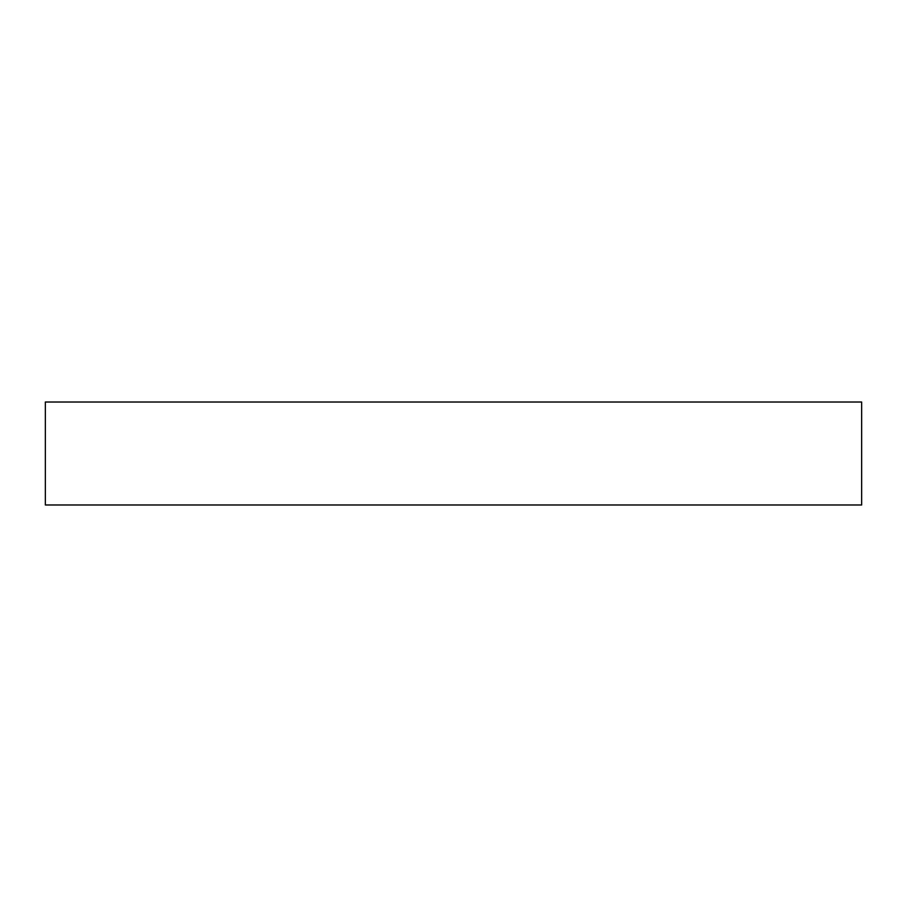 <?xml version="1.0" encoding="UTF-8"?>
<svg xmlns="http://www.w3.org/2000/svg" width="907" height="907" viewBox="0 0 907 907"><rect width="100%" height="100%" fill="white"/><g stroke="black" fill="none" stroke-linecap="round" stroke-linejoin="round"><path stroke-width="1.36" d="M861.65 504.984L45.35 504.984L45.35 402.016L861.65 402.016L861.65 504.984"/></g></svg>
